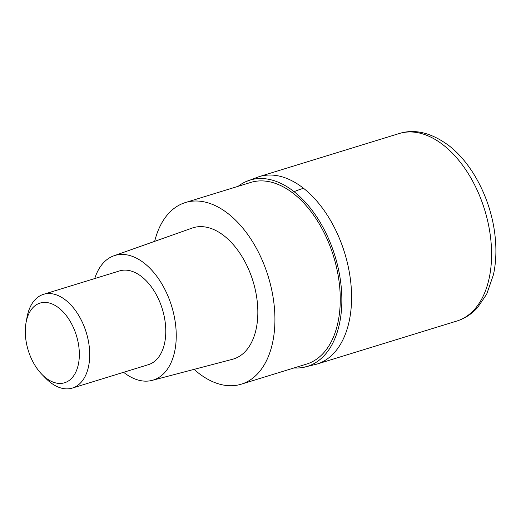 <?xml version="1.0" encoding="UTF-8"?>
<svg xmlns="http://www.w3.org/2000/svg" width="521" height="521" viewBox="0 0 521 521"><rect width="100%" height="100%" fill="white"/><g stroke="black" fill="none" stroke-linecap="round" stroke-linejoin="round"><path stroke-width="0.78" d="M303.502 188.276A98.085 59.303 72.9 0 1 351.187 286.96A98.085 59.303 72.9 0 1 316.84 364.127A98.085 59.303 -107.1 0 0 351.187 286.96A98.085 59.303 -107.1 0 0 303.502 188.276A98.085 59.303 -107.1 0 0 259.132 176.645A98.085 59.303 72.9 0 1 303.502 188.276A122.604 73.591 -51.8 0 0 294.072 191.669A97.466 58.932 72.9 0 1 341.678 293.277A97.466 58.932 72.9 0 1 302.948 367.468A97.466 58.932 72.9 0 1 294.059 367.937M238.156 186.31A97.466 58.932 72.9 0 1 245.769 181.699A97.466 58.932 72.9 0 1 294.072 191.669M241.275 384.185L306.608 364.075A95.017 57.447 -107.1 0 0 339.881 289.311A95.017 57.447 -107.1 0 0 293.688 193.721A95.017 57.447 -107.1 0 0 250.705 182.448L185.365 202.558A95.017 57.447 72.9 0 1 228.348 213.825A95.017 57.447 72.9 0 1 274.541 309.422A95.017 57.447 72.9 0 1 241.275 384.185A95.017 57.447 72.9 0 1 198.293 372.912A95.017 57.447 72.9 0 1 194.072 369.369M154.672 241.347A95.017 57.447 72.9 0 1 185.365 202.558M152.204 380.363L232.509 359.275A68.655 41.511 -107.1 0 0 257.621 305.801A68.655 41.511 -107.1 0 0 224.18 235.896A68.655 41.511 -107.1 0 0 192.125 228.081L113.865 255.804A65.184 39.407 72.9 0 1 144.297 263.222A65.184 39.407 72.9 0 1 176.039 329.591A65.184 39.407 72.9 0 1 152.204 380.363A65.184 39.407 72.9 0 1 123.672 372.359A65.184 39.407 72.9 0 1 123.601 372.3M94.744 278.559A65.184 39.407 72.9 0 1 113.865 255.804M72.341 388.073L148.413 364.661A49.039 29.651 -107.1 0 0 165.587 326.074A49.039 29.651 -107.1 0 0 141.745 276.736A49.039 29.651 -107.1 0 0 119.556 270.92L43.49 294.332A49.039 29.651 72.9 0 1 65.672 300.148A49.039 29.651 72.9 0 1 89.514 349.487A49.039 29.651 72.9 0 1 72.341 388.073A49.039 29.651 72.9 0 1 50.159 382.258A49.039 29.651 72.9 0 1 45.802 378.337L42.019 374.495A41.687 25.203 72.9 0 1 26.05 322.616A41.687 25.203 72.9 0 1 58.912 308.028A41.687 25.203 72.9 0 1 78.528 363.528A41.687 25.203 72.9 0 1 45.724 377.823A41.687 25.203 72.9 0 1 42.019 374.495M26.05 322.616L27.014 317.309A49.039 29.651 72.9 0 1 43.49 294.332M456.845 321.034A98.085 59.303 -107.1 0 0 491.192 243.867A98.085 59.303 -107.1 0 0 443.508 145.19A98.085 59.303 -107.1 0 0 399.138 133.552C414.84 128.635 431.505 132.725 449.141 145.808C472.912 164.213 490.997 200.064 494.95 235.043C496.598 249.123 496.103 262.337 493.459 274.684L486.705 294.137L477.451 307.729C471.629 314.104 464.758 318.546 456.845 321.034L316.84 364.127L302.948 367.468M245.769 181.699L259.132 176.645L399.138 133.552"/></g></svg>
